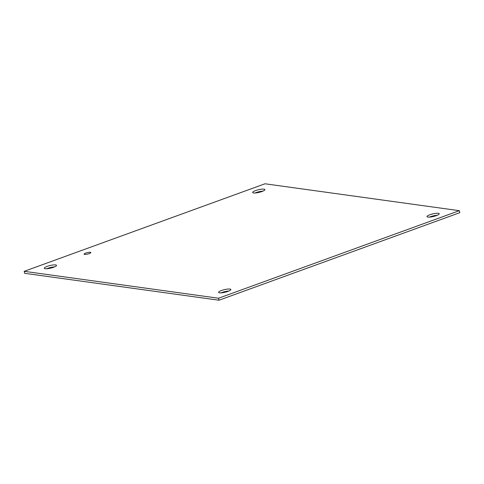 <?xml version="1.0" encoding="UTF-8"?>
<svg xmlns="http://www.w3.org/2000/svg" width="484" height="484" viewBox="0 0 484 484"><rect width="100%" height="100%" fill="white"/><g stroke="black" fill="none" stroke-linecap="round" stroke-linejoin="round"><path stroke-width="0.73" d="M90.327 252.303A3.461 0.738 166.7 0 1 90.823 252.551A3.461 0.738 166.7 0 1 87.622 254.064A3.461 0.738 166.7 0 1 84.083 254.142A3.461 0.738 166.7 0 1 86.454 252.854A3.461 0.738 166.7 0 1 90.327 252.303M437.306 215.253A6.286 1.337 -13.3 0 0 429.405 217.122M438.335 213.299A6.286 1.337 166.7 0 1 439.236 213.746A6.286 1.337 166.7 0 1 433.428 216.493A6.286 1.337 166.7 0 1 427.003 216.638A6.286 1.337 166.7 0 1 431.298 214.291A6.286 1.337 166.7 0 1 438.335 213.299M262.969 191.119A6.286 1.337 -13.3 0 0 255.068 192.989M263.998 189.165A6.286 1.337 166.7 0 1 264.905 189.613A6.286 1.337 166.7 0 1 259.091 192.36A6.286 1.337 166.7 0 1 252.666 192.505A6.286 1.337 166.7 0 1 256.962 190.158A6.286 1.337 166.7 0 1 263.998 189.165M54.595 266.878A6.286 1.337 -13.3 0 0 46.694 268.747M55.624 264.923A6.286 1.337 166.7 0 1 56.531 265.371A6.286 1.337 166.7 0 1 50.717 268.118A6.286 1.337 166.7 0 1 44.292 268.263A6.286 1.337 166.7 0 1 48.588 265.916A6.286 1.337 166.7 0 1 55.624 264.923M228.932 291.011A6.286 1.337 -13.3 0 0 221.031 292.88M229.96 289.057A6.286 1.337 166.7 0 1 230.862 289.505A6.286 1.337 166.7 0 1 225.054 292.251A6.286 1.337 166.7 0 1 218.629 292.397A6.286 1.337 166.7 0 1 222.924 290.049A6.286 1.337 166.7 0 1 229.96 289.057M218.544 298.229L24.2 271.324L24.672 273.315L219.01 300.219L459.8 212.676L459.328 210.685L218.544 298.229L219.01 300.219M24.2 271.324L264.99 183.781L459.328 210.685"/></g></svg>
